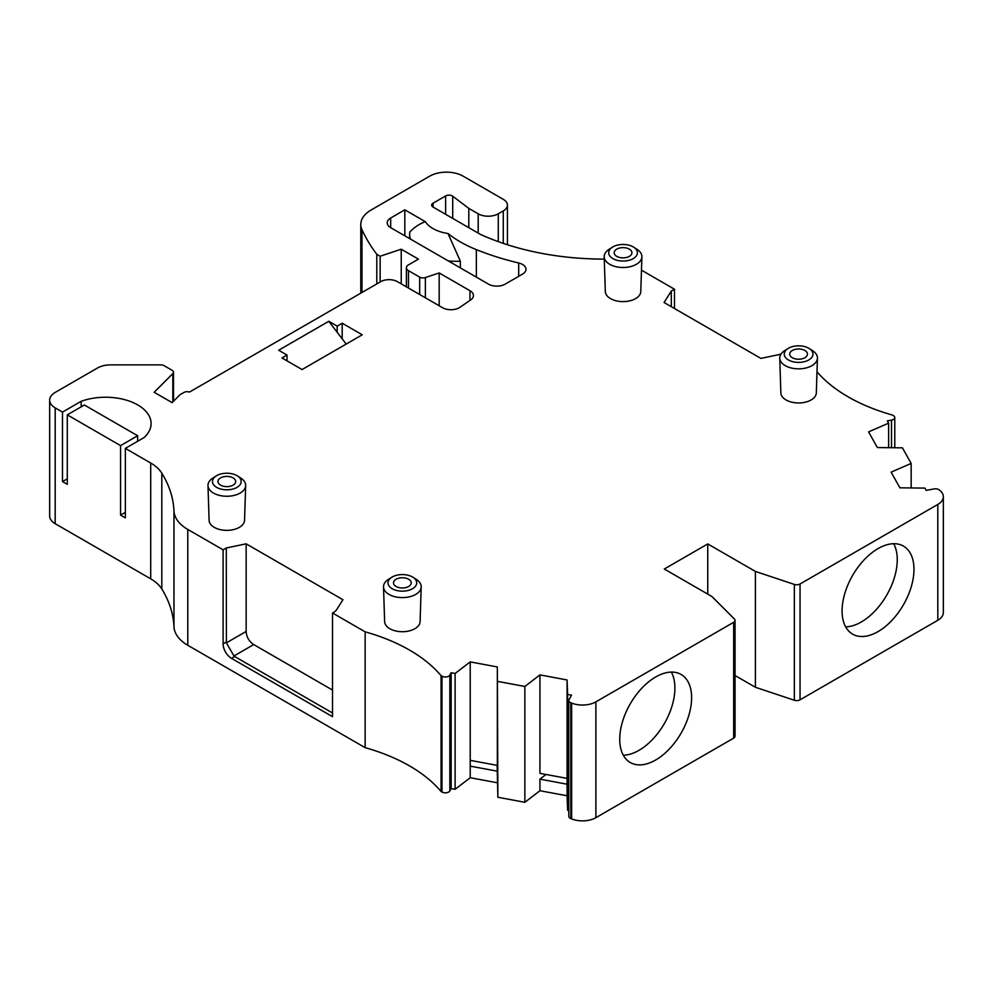 <?xml version="1.0" encoding="UTF-8"?>
<svg xmlns="http://www.w3.org/2000/svg" width="993" height="993" viewBox="0 0 993 993"><rect width="100%" height="100%" fill="white"/><g stroke="black" fill="none" stroke-linecap="round" stroke-linejoin="round"><path stroke-width="1.49" d="M410.345 239.028A46.584 26.898 180 0 1 409.65 234.41A46.584 26.898 180 0 1 409.836 232.039C414.242 227.323 419.406 223.872 425.339 221.687L404.821 209.833L404.821 235.838M390.671 227.658L390.671 218.013A11.817 6.827 180 0 0 387.208 222.842A11.817 6.827 180 0 0 390.671 227.658L488.469 284.122A11.817 6.827 180 0 0 505.189 284.122L522.517 274.118A11.817 6.827 0 0 0 525.98 269.289A11.817 6.827 0 0 0 522.517 264.461A11.817 6.827 0 0 0 518.681 262.984A222.891 128.693 180 0 1 476.355 249.64A118.217 68.256 180 0 1 460.342 241.895A118.217 68.256 180 0 1 448.004 233.516L460.342 261.196A46.584 26.898 180 0 1 448.24 260.911M216.673 487.377A14.361 8.292 0 0 0 236.719 487.526A14.361 8.292 0 0 0 237.476 475.957A14.361 8.292 0 0 0 236.979 475.659A14.361 8.292 0 0 0 216.176 475.957A14.361 8.292 0 0 0 216.673 487.377M237.476 475.957L240.802 478.08A18.842 10.886 180 0 1 245.668 485.577A18.842 10.886 180 0 1 233.876 495.47A18.842 10.886 180 0 1 213.495 493.074A18.842 10.886 180 0 1 207.984 485.577A18.842 10.886 180 0 1 212.85 478.08L216.176 475.957M612.892 258.614A14.361 8.292 0 0 0 632.951 258.763A14.361 8.292 0 0 0 633.695 247.195A14.361 8.292 0 0 0 633.199 246.897A14.361 8.292 0 0 0 612.408 247.195A14.361 8.292 0 0 0 612.892 258.614M633.695 247.195L637.022 249.317A18.842 10.886 180 0 1 641.888 256.815A18.842 10.886 180 0 1 630.096 266.707A18.842 10.886 180 0 1 609.727 264.312A18.842 10.886 180 0 1 604.203 256.815A18.842 10.886 180 0 1 609.081 249.317L612.408 247.195M629.314 249.144A8.863 5.114 0 0 0 619.657 248.027A8.863 5.114 0 0 0 614.183 252.756A8.863 5.114 0 0 0 616.777 256.38A8.863 5.114 0 0 0 626.446 257.485A8.863 5.114 0 0 0 631.92 252.756A8.863 5.114 0 0 0 629.314 249.144M233.094 477.894A8.863 5.114 0 0 0 223.425 476.789A8.863 5.114 0 0 0 217.963 481.518A8.863 5.114 0 0 0 220.558 485.13A8.863 5.114 0 0 0 230.215 486.247A8.863 5.114 0 0 0 235.689 481.518A8.863 5.114 0 0 0 233.094 477.894M604.203 256.815L605.32 291.557A17.737 10.24 0 0 0 610.509 298.608A17.737 10.24 0 0 0 629.686 300.867A17.737 10.24 0 0 0 640.783 291.557L641.888 256.815M207.984 485.577L209.101 520.32A17.737 10.24 0 0 0 214.289 527.37A17.737 10.24 0 0 0 233.454 529.617A17.737 10.24 0 0 0 244.551 520.32L245.668 485.577M671.318 672.087A50.829 29.343 -60 0 1 638.958 750.348A50.829 29.343 -60 0 1 623.319 755.239M655.678 676.99A50.829 29.343 -60 0 1 681.099 674.47A50.829 29.343 -60 0 1 688.881 715.196A50.829 29.343 -60 0 1 655.678 759.993A50.829 29.343 -60 0 1 630.257 762.512A50.829 29.343 -60 0 1 622.474 721.774A50.829 29.343 -60 0 1 655.678 676.99M893.675 543.717A50.829 29.343 -60 0 1 861.316 621.966A50.829 29.343 -60 0 1 845.664 626.868M878.023 548.608A50.829 29.343 -60 0 1 903.444 546.1A50.829 29.343 -60 0 1 911.239 586.826A50.829 29.343 -60 0 1 878.023 631.622A50.829 29.343 -60 0 1 852.615 634.142A50.829 29.343 -60 0 1 844.82 593.404A50.829 29.343 -60 0 1 878.023 548.608M800.048 583.983L800.048 699.817A4.729 2.731 180 0 1 794.338 700.251L794.338 584.418A4.729 2.731 0 0 0 800.048 583.983L937.814 504.444A18.917 10.923 0 0 0 943.35 496.723A18.917 10.923 0 0 0 939.912 490.455L939.328 489.971A4.729 2.731 0 0 0 938.807 489.611A4.729 2.731 0 0 0 934.003 488.941L926.233 490.393L924.967 488.109L899.881 487.811L891.118 472.147L911.152 463.433L911.152 487.948M804.864 350.479A8.863 5.114 0 0 0 795.194 349.375A8.863 5.114 0 0 0 789.72 354.104A8.863 5.114 0 0 0 792.327 357.728A8.863 5.114 0 0 0 801.984 358.833A8.863 5.114 0 0 0 807.458 354.104A8.863 5.114 0 0 0 804.864 350.479M408.632 579.242A8.863 5.114 0 0 0 398.975 578.137A8.863 5.114 0 0 0 393.501 582.866A8.863 5.114 0 0 0 396.095 586.478A8.863 5.114 0 0 0 405.752 587.595A8.863 5.114 0 0 0 411.226 582.866A8.863 5.114 0 0 0 408.632 579.242M788.442 359.962A14.361 8.292 0 0 0 808.488 360.111A14.361 8.292 0 0 0 809.233 348.543A14.361 8.292 0 0 0 808.749 348.245A14.361 8.292 0 0 0 787.945 348.543A14.361 8.292 0 0 0 788.442 359.962M809.233 348.543L812.559 350.666A18.842 10.886 180 0 1 817.438 358.163A18.842 10.886 180 0 1 805.646 368.055A18.842 10.886 180 0 1 785.264 365.66A18.842 10.886 180 0 1 779.753 358.163A18.842 10.886 180 0 1 784.619 350.666L787.945 348.543M392.21 588.725A14.361 8.292 0 0 0 412.269 588.874A14.361 8.292 0 0 0 413.014 577.305A14.361 8.292 0 0 0 412.517 576.995A14.361 8.292 0 0 0 391.714 577.305A14.361 8.292 0 0 0 392.21 588.725M413.014 577.305L416.34 579.428A18.842 10.886 180 0 1 421.206 586.925A18.842 10.886 180 0 1 409.414 596.818A18.842 10.886 180 0 1 389.033 594.422A18.842 10.886 180 0 1 383.521 586.925A18.842 10.886 180 0 1 388.387 579.428L391.714 577.305M817.003 371.767A163.795 94.571 0 0 0 848.109 396.828A163.795 94.571 0 0 0 892.446 415.049L893.39 415.595A4.729 2.731 0 0 1 894.78 417.519L894.78 447.756M779.753 358.163L780.858 392.905A17.737 10.24 0 0 0 786.046 399.956A17.737 10.24 0 0 0 805.224 402.215A17.737 10.24 0 0 0 816.32 392.905L817.438 358.163M383.521 586.925L384.639 621.668A17.737 10.24 0 0 0 389.827 628.718A17.737 10.24 0 0 0 409.004 630.965A17.737 10.24 0 0 0 420.089 621.668L421.206 586.925M346.172 344.075L328.807 321.285L337.173 326.114L342.188 323.221L362.246 334.802L302.058 369.545L282 357.964L287.014 355.072L287.014 360.856M911.152 463.433L902.438 447.843L877.353 447.545L868.59 431.893L888.636 423.167L887.357 420.895L891.503 420.126A4.729 2.731 0 0 0 894.78 417.519M470.223 760.34L470.223 777.718L455.117 789.286L451.17 788.554L449.841 790.937A4.729 2.731 180 0 1 441.997 792.029L441.997 676.208A4.729 2.731 0 0 0 449.841 675.116L451.17 672.72L455.117 673.453L470.223 661.884L497.344 666.948L497.344 765.404L470.223 760.34L470.223 661.884M497.344 666.948L497.865 797.255L497.133 765.367M497.865 681.434L524.863 686.461L539.944 674.892L567.077 679.957L567.077 795.778L567.611 810.263L568.803 810.487M539.944 674.892L539.944 773.348L567.077 778.4M524.863 686.461L524.863 802.294L539.944 790.726L539.944 779.133L546.026 774.478M390.671 218.013L404.821 209.833M604.278 259.099A47.292 27.295 180 0 0 602.912 259.086A199.258 115.039 0 0 1 480.935 234.621A11.817 6.827 0 0 1 479.867 234.075L433.06 207.053A4.729 2.731 180 0 1 431.67 205.117A4.729 2.731 180 0 1 433.06 203.193L445.621 195.944A4.729 2.731 180 0 1 452.721 196.217L468.808 208.381L478.192 213.805A14.187 8.192 0 0 0 498.263 213.805L503.277 210.913A14.187 8.192 180 0 0 507.423 205.117A14.187 8.192 180 0 0 503.277 199.332L463.148 176.158A23.646 13.654 180 0 0 429.708 176.158L371.159 209.97A35.463 20.481 0 0 0 360.782 224.443A35.463 20.481 0 0 0 361.961 229.681A296.063 170.933 0 0 0 376.794 254.307L380.145 256.244L401.234 249.206L418.425 259.136L408.471 264.87A7.088 4.096 0 0 0 406.398 267.775A7.088 4.096 0 0 0 408.471 270.667L419.667 277.121A4.729 2.731 0 0 0 425.364 277.556L439.179 272.951L469.962 290.713A11.817 6.827 180 0 1 473.425 295.542A11.817 6.827 180 0 1 470.657 299.936L459.982 307.284A11.817 6.827 180 0 1 442.568 307.718L397.436 281.664A11.817 6.827 0 0 0 380.716 281.664L189.514 392.061A4.729 2.731 0 0 0 183.829 392.496L180.49 394.432A4.729 2.731 0 0 0 179.733 395.003L172.112 402.624L154.163 392.272L172.844 373.579A4.729 2.731 0 0 0 173.49 372.214A4.729 2.731 0 0 0 172.099 370.29L164.081 365.66A4.729 2.731 0 0 0 160.742 364.865L110.769 364.865A18.917 10.923 180 0 0 97.401 368.055L55.186 392.421A18.917 10.923 180 0 0 49.65 400.154A18.917 10.923 180 0 0 55.186 407.875L62.497 412.095L81.178 401.309A45.554 26.302 180 0 1 127.514 400.489A45.554 26.302 180 0 1 151.097 423.527A45.554 26.302 180 0 1 144.035 437.59L125.354 448.377L150.713 463.023A47.292 27.295 180 0 1 161.822 473.177A211.075 121.866 180 0 1 173.961 510.849A47.292 27.295 0 0 0 187.789 529.443L223.102 549.824L226.28 547.987L246.14 543.816L342.933 599.71L336.602 609.739A11.817 6.827 0 0 1 333.859 612.234L332.531 613.004L365.151 631.846A163.795 94.571 0 0 1 441.053 675.662L441.997 676.208M137.655 441.277L137.655 435.753L84.368 404.995L67.288 414.851L67.288 484.348L62.497 481.58L67.288 478.825M125.354 448.377L125.354 517.874L120.563 515.106L125.354 512.351M342.188 338.836L342.188 323.221M337.173 326.114L337.173 332.258M674.495 308.525L674.495 289.224L671.318 291.048L664.094 302.517L760.886 358.399L778.276 354.749A11.817 6.827 180 0 0 781.119 353.88M674.495 289.224L641.466 270.146M567.077 679.957L567.611 694.43L571.546 695.162L569.039 699.655A4.729 2.731 0 0 0 568.803 700.499A4.729 2.731 0 0 0 570.814 702.734L571.645 703.069A18.917 10.923 0 0 0 595.887 701.852L733.666 622.313A4.729 2.731 0 0 0 735.043 620.377A4.729 2.731 0 0 0 734.41 619.011L711.931 596.532L664.292 569.026L707.748 543.928L755.4 571.434L794.338 584.418M425.339 221.687A32.93 19.016 0 0 0 448.004 233.516M287.014 355.072L278.661 350.244L328.807 321.285M376.794 254.307L376.794 283.924M380.145 256.244L380.145 282M401.234 249.206L401.234 283.861M439.179 305.77L439.179 272.951M67.288 414.851L120.563 445.621L137.655 435.753M223.102 549.824L223.102 643.849A11.817 6.827 60 0 0 231.468 658.322L332.531 716.673L332.531 613.004M49.65 400.154L49.65 515.975A18.917 10.923 180 0 0 55.186 523.696L150.713 578.845A47.292 27.295 180 0 1 161.822 588.998A211.075 121.866 180 0 1 173.961 626.682A47.292 27.295 0 0 0 187.789 645.276L365.151 747.667L365.151 631.846M707.748 594.124L707.748 543.928M595.887 701.852L595.887 817.673L733.666 738.134L733.666 622.313M120.563 515.106L120.563 445.621M62.497 481.58L62.497 412.095M441.053 675.662L441.053 791.495L441.997 792.029M451.17 672.72L451.17 788.554M455.117 673.453L455.117 789.286M497.865 797.255L524.863 802.294M567.611 694.43L567.611 810.263M570.814 702.734L570.814 818.555L571.645 818.89L571.645 703.069M800.048 699.817L937.814 620.277L937.814 504.444M888.636 423.167L888.636 447.682M943.35 496.723L943.35 612.557A18.917 10.923 180 0 1 937.814 620.277M794.338 700.251L755.4 687.268L735.043 675.513M735.043 620.377L735.043 736.21A4.729 2.731 180 0 1 733.666 738.134M595.887 817.673A18.917 10.923 180 0 1 571.645 818.89M570.814 818.555A4.729 2.731 180 0 1 568.803 816.32L568.803 700.499M567.077 795.778L539.944 790.726M497.344 782.769L470.223 777.718M441.053 791.495A163.795 94.571 0 0 0 365.151 747.667M567.077 784.197L539.944 779.133M497.344 771.189L470.223 766.137M755.4 687.268L755.4 571.434M671.318 306.688L671.318 291.048M246.14 543.816L246.14 631.449L226.392 642.856L226.28 547.987M231.468 658.322L234.646 656.485L332.531 712.999M226.392 642.856L233.963 655.976L253.712 644.569L332.531 690.073M234.646 656.485L233.963 655.976M253.712 644.569C249.032 641.441 246.512 637.072 246.14 631.449M81.178 406.832L81.178 401.309M468.808 227.695L468.808 208.381M460.342 267.887L460.342 261.196M476.355 277.134L476.355 249.64M518.681 262.984L518.681 276.339M503.277 210.913L503.277 243.372M498.263 241.634L498.263 213.805M361.961 229.681L361.961 292.501M408.471 270.667L408.471 288.044M419.667 294.499L419.667 277.121M469.962 290.713L469.962 300.407M172.844 373.579L172.844 401.88M187.789 529.443L187.789 645.276M55.186 523.696L55.186 407.875M150.713 463.023L150.713 578.845M161.822 473.177L161.822 588.998M173.961 510.849L173.961 626.682M449.841 675.116L449.841 790.937M891.503 447.719L891.503 420.126M226.28 642.012L223.102 643.849M425.364 297.788L425.364 277.556M478.192 233.107L478.192 213.805M433.06 207.053L433.06 203.193M445.621 214.302L445.621 195.944M452.721 218.398L452.721 196.217M409.65 238.63L409.65 234.41M406.398 267.775L406.398 286.84M360.782 224.443L360.782 293.183M173.49 372.214L173.49 401.246M507.423 205.117L507.423 244.737"/></g></svg>
